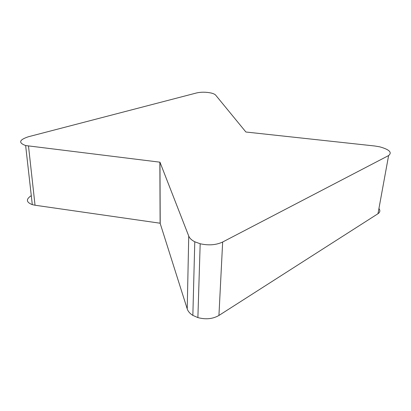 <?xml version="1.0" encoding="UTF-8"?>
<svg xmlns="http://www.w3.org/2000/svg" width="411" height="411" viewBox="0 0 411 411"><rect width="100%" height="100%" fill="white"/><g stroke="black" fill="none" stroke-linecap="round" stroke-linejoin="round"><path stroke-width="0.62" d="M374.781 145.997L245.901 132.013L215.641 95.105C214.881 94.237 213.288 93.523 210.864 92.963C205.798 91.956 201.041 91.951 196.581 92.948L28.354 136.765C19.127 139.858 18.223 142.787 25.636 145.551L159.966 162.186L188.736 236.063C189.615 238.252 191.634 240.163 194.783 241.791L200.178 243.754C208.66 245.634 216.15 245.054 222.659 242.012L388.611 155.564C392.366 152.445 389.392 149.527 379.692 146.819L374.781 145.997M159.864 162.14L160.115 223.219L187.221 308.892C188.038 311.389 189.913 313.562 192.851 315.401L197.886 317.6C205.803 319.691 212.816 318.977 218.935 315.458L377.986 213.715C380.083 212.276 380.396 210.54 378.937 208.505M160.213 223.276L159.966 162.186M160.115 223.219L35.038 205.228L28.498 146.059M31.287 195.651C25.811 199.232 26.145 202.233 32.299 204.647L35.038 205.228M377.986 213.715L388.611 155.564M218.935 315.458L222.659 242.012M192.851 315.401L194.783 241.791M187.221 308.892L188.736 236.063M197.886 317.6L200.178 243.754M32.299 204.647L25.636 145.551"/></g></svg>

